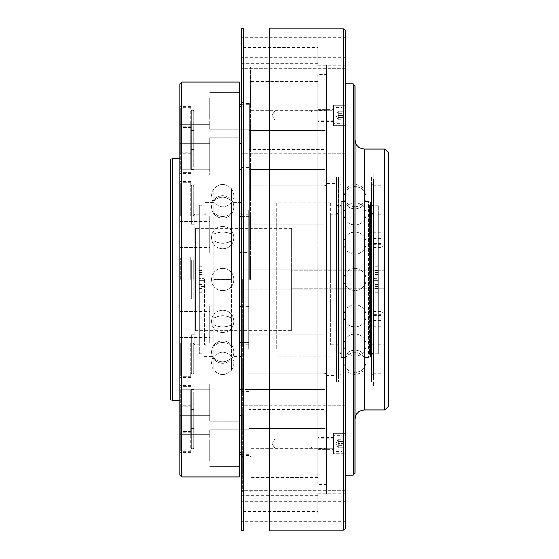 <?xml version="1.0" encoding="UTF-8"?>
<svg xmlns="http://www.w3.org/2000/svg" width="559" height="559" viewBox="0 0 559 559"><rect width="100%" height="100%" fill="white"/><g stroke="black" fill="none" stroke-linecap="round" stroke-linejoin="round"><path stroke-width="0.42" stroke-dasharray="2.79 2.1" d="M327.015 344.861L327.015 373.084L327.015 344.861M324.22 344.484L324.22 373.831L324.22 344.484M248.944 344.484L248.944 373.831L248.944 344.484M248.944 344.463L248.944 373.209L248.944 344.463M190.619 343.086L190.619 376.626L190.619 343.086M190.989 343.275L190.989 376.256L190.989 343.275M181.675 343.086L181.675 376.626L181.675 343.086M180.746 343.554L180.746 375.697L180.746 343.554M190.989 374.439L190.989 330.977L190.989 374.439M327.015 392.704L327.015 427.817L327.015 392.704M324.22 392.055L324.22 428.564L324.22 392.055M248.944 392.055L248.944 428.564L248.944 392.055M248.944 392.02L248.944 427.942L248.944 392.02M190.619 389.637L190.619 431.359L190.619 389.637M190.989 389.958L190.989 430.989L190.989 389.958M181.675 389.637L181.675 431.359L181.675 389.637M180.746 390.441L180.746 430.43L180.746 390.441M190.989 420.647L190.989 385.71L190.989 420.647M327.015 410.215L327.015 447.85L327.015 410.215L324.22 409.467L324.22 448.597L324.22 409.467L248.944 409.467L248.944 448.597L248.944 409.467M248.944 409.426L248.944 442.896L248.944 409.426M190.989 407.043L190.989 451.022L190.989 407.043L190.619 406.673L190.619 451.392L190.619 406.673L181.675 406.673L181.675 451.392L181.675 406.673L180.746 407.602L180.746 450.463L180.746 407.602M190.989 429.032L190.989 452.322L190.989 429.032M190.989 397.351L190.989 432.289L190.989 397.351M190.989 334.093L190.989 377.556L190.989 334.093M327.015 279.5L327.015 260.683L327.015 279.5M324.22 279.5L324.22 259.935L324.22 279.5M248.944 279.5L248.944 299.107L248.944 279.5M190.619 279.5L190.619 257.14L190.619 279.5M190.989 279.5L190.989 301.49L190.989 279.5M181.675 279.5L181.675 257.14L181.675 279.5M180.746 279.5L180.746 258.069L180.746 279.5M190.989 256.211L190.989 302.789L190.989 256.211L190.989 302.789L190.989 256.211L179.809 256.211L179.809 302.789L179.809 256.211L179.809 302.789L179.809 256.211L190.989 256.211M327.015 214.139L327.015 185.916L327.015 214.139M324.22 214.516L324.22 185.169L324.22 214.516M248.944 214.516L248.944 185.169L248.944 214.516M248.944 214.537L248.944 185.791L248.944 214.537M190.619 215.914L190.619 182.374L190.619 215.914M190.989 215.725L190.989 182.744L190.989 215.725M181.675 215.914L181.675 182.374L181.675 215.914M180.746 215.446L180.746 183.303L180.746 215.446M190.989 184.561L190.989 228.023L190.989 184.561M327.015 166.296L327.015 131.183L327.015 166.296M324.22 166.945L324.22 130.436L324.22 166.945M248.944 166.945L248.944 130.436L248.944 166.945M248.944 166.98L248.944 131.058L248.944 166.98M190.619 169.363L190.619 127.641L190.619 169.363M190.989 169.042L190.989 128.011L190.989 169.042M181.675 169.363L181.675 127.641L181.675 169.363M180.746 168.559L180.746 128.57L180.746 168.559M190.989 138.352L190.989 173.29L190.989 138.352M327.015 148.785L327.015 111.15L327.015 148.785L324.22 149.532L324.22 110.403L324.22 149.532L248.944 149.532L248.944 110.403L248.944 149.532M248.944 149.574L248.944 116.104L248.944 149.574M190.989 151.957L190.989 107.978L190.989 151.957L190.619 152.327L190.619 107.608L190.619 152.327L181.675 152.327L181.675 107.608L181.675 152.327L180.746 151.398L180.746 108.537L180.746 151.398M190.989 129.968L190.989 106.678L190.989 129.968M190.989 161.649L190.989 126.711L190.989 161.649M190.989 224.907L190.989 181.444L190.989 224.907M373.601 206.495L373.601 352.505L373.601 206.495L372.748 205.642L372.748 353.358L372.748 205.642L371.987 205.642L371.987 353.358L371.987 205.642L370.834 206.802L369.855 206.76L368.605 201.68L368.605 357.32L368.605 201.68L364.3 201.68L364.3 357.32L364.3 201.68C358.074 208.374 351.856 208.374 345.63 201.68L345.63 357.32L345.63 201.68L341.325 201.68L341.325 357.32L341.325 201.68L340.075 206.76L339.096 206.802L337.943 205.642L337.943 353.358L337.943 205.642L337.182 205.642L337.182 353.358L337.182 205.642L336.329 206.495L336.329 352.505L336.329 206.495M373.601 211.651L373.601 353.658L373.601 211.651M336.329 212.231L336.329 346.769L336.329 212.231L338.384 214.286L338.384 344.714L338.384 214.286L330.739 214.286L330.739 344.714L330.739 214.286M373.601 212.231L371.546 214.286L371.546 344.714L371.546 214.286L373.223 214.286L373.223 344.714L373.223 214.286M373.601 341.919L373.601 217.081L373.601 278.333L378.254 278.333L378.254 214.286L378.254 353.658L378.254 205.342L378.254 280.667L378.254 278.333L373.601 278.333L373.601 341.919L373.223 341.919M204.035 277.173L204.035 272.512L204.035 277.173L199.374 277.173L199.374 272.512L199.374 277.173M204.035 286.488L204.035 281.827L204.035 286.488L199.374 286.488L199.374 281.827L199.374 286.488M204.035 279.5L204.035 179.069L204.035 279.5M241.299 279.5L241.299 491.92L241.299 279.5M239.252 279.5L239.252 177.014L239.252 279.5M206.082 279.5L206.082 177.014L206.082 279.5M213.727 318.036L213.727 318.106C219.687 315.157 225.647 315.157 231.615 318.106L231.615 318.036C225.647 315.087 219.687 315.087 213.727 318.036C219.687 315.087 225.647 315.087 231.615 318.036L231.615 318.106C225.647 315.157 219.687 315.157 213.727 318.106L213.727 279.458L231.615 279.458L213.727 279.451L231.615 279.542L231.615 240.964C225.647 243.913 219.687 243.913 213.727 240.964L213.727 240.894C219.687 243.843 225.647 243.843 231.615 240.894L231.615 240.894C225.647 243.843 219.687 243.843 213.727 240.894L213.727 240.964C219.687 243.913 225.647 243.913 231.615 240.964L231.615 279.458L213.727 279.458L213.727 240.964L213.727 279.458L231.615 279.549L231.615 234.179C225.647 231.23 219.687 231.23 213.727 234.179L213.727 234.263C219.687 231.314 225.647 231.314 231.615 234.263C225.647 231.314 219.687 231.314 213.727 234.263L213.727 234.179C219.687 231.23 225.647 231.23 231.615 234.179L231.615 324.821C225.647 327.77 219.687 327.77 213.727 324.821L213.727 324.737C219.687 327.686 225.647 327.686 231.615 324.737C225.647 327.686 219.687 327.686 213.727 324.737L213.727 324.821C219.687 327.77 225.647 327.77 231.615 324.821L231.615 279.549L213.727 279.549L213.727 318.036M213.727 346.287L213.727 346.328C219.687 341.221 225.647 341.221 231.615 346.328L231.615 346.287C225.647 341.179 219.687 341.179 213.727 346.287C219.687 341.179 225.647 341.179 231.615 346.287L231.615 346.328C225.647 341.221 219.687 341.221 213.727 346.328L213.727 346.287M213.727 357.949L213.727 357.9C219.687 363.008 225.647 363.008 231.615 357.9L231.615 357.949C225.647 363.057 219.687 363.057 213.727 357.949C219.687 363.057 225.647 363.057 231.615 357.949L231.615 357.9C225.647 363.008 219.687 363.008 213.727 357.9L213.727 370.058C219.687 375.955 225.647 375.955 231.615 370.058C225.647 375.955 219.687 375.955 213.727 370.058L213.727 357.949M241.299 370.058L231.615 370.058L231.615 357.949L231.615 370.058A11.18 11.18 0 0 0 231.615 356.642C225.647 350.745 219.687 350.745 213.727 356.642C219.687 350.745 225.647 350.745 231.615 356.642L231.615 346.328L231.615 356.642L241.299 356.642M213.727 212.713L213.727 212.672C219.687 217.779 225.647 217.779 231.615 212.672L231.615 212.713C225.647 217.821 219.687 217.821 213.727 212.713C219.687 217.821 225.647 217.821 231.615 212.713L231.615 212.672C225.647 217.779 219.687 217.779 213.727 212.672L213.727 212.713M213.727 201.051L213.727 201.1C219.687 195.992 225.647 195.992 231.615 201.1L231.615 201.051C225.647 195.943 219.687 195.943 213.727 201.051C219.687 195.943 225.647 195.943 231.615 201.051L231.615 201.1C225.647 195.992 219.687 195.992 213.727 201.1L213.727 188.942C219.687 183.045 225.647 183.045 231.615 188.942C225.647 183.045 219.687 183.045 213.727 188.942L213.727 201.051M241.299 202.358L231.615 202.358C225.647 208.255 219.687 208.255 213.727 202.358C219.687 208.255 225.647 208.255 231.615 202.358L231.615 212.672L231.615 202.358A11.18 11.18 0 0 0 231.615 188.942L231.615 201.051L231.615 188.942L241.299 188.942M231.615 240.894L231.615 212.713L231.615 240.894M231.615 318.106L231.615 346.287L231.615 318.106M213.727 212.672L213.727 202.358L213.727 212.672M213.727 346.328L213.727 356.642L213.727 346.328M231.615 234.179L231.615 201.1L231.615 234.179M231.615 324.821L231.615 357.9L231.615 324.821M213.727 279.451L213.727 324.737L213.727 279.451M213.727 234.179L213.727 201.1L213.727 234.179M213.727 324.821L213.727 357.9L213.727 324.821M248.755 279.5L248.755 214.286L248.755 279.5M199.374 214.286L199.374 344.714L199.374 278.333L204.035 278.333L199.374 278.333L199.374 205.342L199.374 353.658L199.374 214.286L194.721 214.286L194.721 344.714L194.721 214.286L192.855 216.144L192.855 342.856L192.855 216.144M378.254 280.667L373.601 280.667L378.254 280.667M381.986 270.186L381.986 312.111L381.986 288.814L384.781 288.814L384.781 313.725L384.781 245.275L384.781 270.186L291.609 270.186L291.609 312.111L291.609 270.186L384.781 270.186L384.781 288.814L291.609 288.814L381.986 288.814M291.609 330.739L291.609 228.261L291.609 330.739L195.65 330.739L195.65 228.261L195.65 330.739L192.855 332.353L192.855 226.647L192.855 332.353M382.915 279.5L382.915 344.714L382.915 279.5M384.781 279.5L384.781 216.144L384.781 279.5M192.855 342.856L194.721 344.714L199.374 344.714M204.405 279.5L204.405 344.714L204.405 279.5M199.374 280.667L204.035 280.667L199.374 280.667M248.755 349.186L248.755 209.814L248.755 349.186L276.705 349.186L276.705 209.814L276.705 349.186M276.705 279.5L276.705 202.169L276.705 279.5M330.739 279.5L330.739 202.169L330.739 279.5M378.254 281.827L378.254 286.488L378.254 281.827L373.601 281.827M378.254 272.512L378.254 277.173L378.254 272.512L373.601 272.512M170.495 190.745L170.495 381.986L170.495 190.745M172.361 158.386L172.361 400.614M170.495 399.538L170.495 159.462M179.809 218.939L179.809 400.614L179.809 218.939M181.675 81.984L181.675 477.016M179.809 475.15L179.809 83.85M239.441 477.016L239.441 81.984M179.809 224.907L179.809 181.444L179.809 224.907M179.809 161.649L179.809 126.711L179.809 161.649M179.809 129.968L179.809 153.257L179.809 129.968M179.809 138.352L179.809 173.29L179.809 138.352M179.809 184.561L179.809 228.023L179.809 184.561M179.809 334.093L179.809 377.556L179.809 334.093M179.809 397.351L179.809 432.289L179.809 397.351M179.809 429.032L179.809 405.743L179.809 429.032M179.809 420.647L179.809 385.71L179.809 420.647M179.809 374.439L179.809 330.977L179.809 374.439M179.809 167.602L179.809 143.265L179.809 167.602M179.809 117.739L179.809 98.174L179.809 117.739M179.809 111.213L179.809 124.259L179.809 111.213M179.809 149.784L179.809 169.349L179.809 149.784M179.809 223.111L179.809 247.448L179.809 223.111M179.809 391.398L179.809 415.735L179.809 391.398M179.809 441.261L179.809 460.826L179.809 441.261M179.809 447.787L179.809 434.741L179.809 447.787M179.809 409.216L179.809 389.651L179.809 409.216M179.809 335.889L179.809 311.552L179.809 335.889M179.809 245.569L179.809 221.518L179.809 245.569M179.809 313.431L179.809 337.482L179.809 313.431M209.625 340.731L209.625 305.962L209.625 340.731M209.625 313.431L209.625 337.482L209.625 313.431M241.299 216.424L248.944 216.424L248.944 342.576L248.944 305.962L248.944 306.577L239.441 306.577L239.441 343.226L239.441 342.576L248.944 342.576L248.944 389.476L248.944 342.576L241.299 342.576M239.441 342.576L239.441 306.577M241.299 389.476L248.944 389.476L248.944 384.061L248.944 389.476L239.441 389.476M209.625 218.269L209.625 253.038L209.625 218.269M209.625 245.569L209.625 221.518L209.625 245.569M241.299 306.577L248.944 306.577L248.944 252.423L241.299 252.423M239.441 252.423L248.944 252.423L248.944 104.344L248.944 216.424L239.441 216.424M248.944 384.061L248.944 454.656L248.944 384.061L209.625 384.061L209.625 421.325L209.625 384.061L209.625 421.325L209.625 384.061L248.944 384.061M248.944 182.681L248.944 391.3L248.944 182.681M209.625 308.456L209.625 343.226L209.625 308.456M209.625 335.889L209.625 311.552L209.625 335.889M239.441 415.826L241.299 415.826M209.625 409.216L209.625 389.651L209.625 409.216M209.625 447.787L209.625 429.151L209.625 447.787M241.299 442.903L239.441 442.903M239.441 452.545L241.299 452.545M209.625 457.101L209.625 429.151L209.625 457.101M209.625 441.261L209.625 460.826L209.625 441.261M209.625 391.398L209.625 415.735L209.625 391.398M209.625 250.544L209.625 215.774L209.625 250.544M209.625 223.111L209.625 247.448L209.625 223.111M209.625 165.625L209.625 137.675L209.625 165.625M239.441 169.524L241.299 169.524M241.299 143.174L239.441 143.174M209.625 149.784L209.625 169.349L209.625 149.784M209.625 111.213L209.625 129.849L209.625 111.213M239.441 116.097L241.299 116.097M241.299 106.455L239.441 106.455M209.625 101.899L209.625 129.849L209.625 101.899M209.625 117.739L209.625 98.174L209.625 117.739M209.625 140.169L209.625 174.939L209.625 140.169M209.625 167.602L209.625 143.265L209.625 167.602M190.989 302.789L179.809 302.789L190.989 302.789M241.488 279.5L241.488 177.014L241.488 279.5M241.488 182.681L241.488 391.3L241.488 182.681M193.784 279.5L193.784 259.893L193.784 279.5M191.346 259.893L191.346 299.107L191.346 259.893L191.346 299.107L191.346 259.893L193.225 260.214L193.225 298.786L193.225 260.214L193.225 298.786L193.225 260.214L193.784 259.893L191.346 259.893M193.784 166.98L193.784 130.394L193.784 166.98M191.346 140.197L191.346 169.608L191.346 140.197M191.346 159.804L191.346 130.394L191.346 159.804M193.784 392.02L193.784 428.606L193.784 392.02M191.346 418.803L191.346 389.392L191.346 418.803M191.346 399.196L191.346 428.606L191.346 399.196M193.784 344.463L193.784 373.873L193.784 344.463M191.346 337.287L191.346 373.873L191.346 337.287M193.784 409.426L193.784 448.639L193.784 409.426L191.346 409.426L191.346 448.639L191.346 409.426L193.784 409.426M191.346 371.246L191.346 334.659L191.346 371.246M193.784 214.537L193.784 185.127L193.784 214.537M191.346 221.713L191.346 185.127L191.346 221.713M193.784 149.574L193.784 110.361L193.784 149.574L191.346 149.574L191.346 110.361L191.346 149.574L193.784 149.574M191.346 187.754L191.346 224.341L191.346 187.754M342.856 443.539L342.856 450.526L342.856 436.551L342.856 443.539L342.856 439.814L342.856 443.539L338.195 443.539L338.195 439.814L338.195 447.263L338.195 443.539L342.856 443.539L342.856 447.263L342.856 443.539M342.856 441.386L342.856 447.843L342.856 439.234L342.856 441.386L338.195 441.386L338.195 439.234L338.195 441.386L342.856 441.386M333.534 443.539L333.534 453.789L333.534 433.288L333.534 453.789L345.651 453.789L345.651 433.288L345.651 453.789L345.651 433.288L345.651 453.789L333.534 453.789L333.534 433.288L333.534 449.688L333.534 438.878L333.534 448.199L317.701 448.199L317.701 437.39L317.701 449.688L317.701 438.878L317.701 448.199L333.534 448.199L333.534 443.539M342.856 447.843L338.195 447.843L335.707 443.539L338.195 439.234L342.856 439.234M338.195 445.691L338.195 441.386L338.195 445.691L342.856 445.691L338.195 445.691L338.195 447.843L338.195 445.691M342.856 115.461L342.856 108.474L342.856 122.449L342.856 115.461L342.856 119.186L342.856 115.461L338.195 115.461L338.195 111.737L338.195 115.461L342.856 115.461L342.856 111.737L342.856 115.461M342.856 117.614L342.856 111.157L342.856 119.766L342.856 117.614L338.195 117.614L338.195 119.766L338.195 117.614L342.856 117.614M333.534 115.461L333.534 105.211L333.534 125.712L333.534 109.312L333.534 120.122L333.534 110.801L317.701 110.801L317.701 121.61L317.701 109.312L317.701 120.122L317.701 110.801L333.534 110.801L333.534 115.461M342.856 111.157L338.195 111.157L335.707 115.461L338.195 119.766L342.856 119.766M338.195 113.309L338.195 117.614L338.195 113.309L342.856 113.309L338.195 113.309L338.195 111.157L338.195 113.309M251.082 477.477L251.082 81.523L251.082 477.477L317.701 477.477L317.701 81.523L317.701 477.477M251.082 279.5L251.082 491.92L251.082 279.5M249.593 279.5L249.593 103.415L249.593 279.5M243.256 279.5L243.256 455.585L243.256 279.5M241.767 279.5L241.767 491.361L241.767 279.5M242.327 279.5L242.327 491.92L242.327 279.5M373.601 240.021L373.601 385.71L373.601 240.021M373.601 179.069L373.601 379.931L373.601 179.069L371.546 177.014L371.546 381.986L371.546 177.014L373.223 177.014L373.223 381.986L373.223 177.014M373.601 314.326L373.601 365.111L373.601 311.531L373.601 314.333L381.049 314.326L381.049 319.916L381.049 314.326M336.329 375.459L336.329 183.541L336.329 375.459L327.106 375.459L327.106 183.541L327.106 375.459M336.329 183.96L336.329 375.04L336.329 183.96L337.182 184.805L337.182 374.195L337.182 184.805L337.957 184.805L337.957 374.195L337.957 184.805L339.047 183.792L339.047 375.208L339.047 183.792L339.977 183.792L340.99 184.805L340.99 374.195L340.99 184.805M368.94 187.929L368.94 371.071L368.94 187.929L362.952 187.929L362.952 371.071L362.952 187.929C357.627 183.443 352.303 183.443 346.978 187.929L346.978 371.071L346.978 187.929L340.99 187.929L340.99 371.071L340.99 187.929M368.94 188.194L368.94 370.806L368.94 188.194L371.421 188.194L371.421 370.806L371.421 188.194M372.818 186.482L372.818 372.518L372.818 186.482L371.973 185.993L371.973 373.007L371.973 185.993M372.818 204.797L372.818 354.203L372.818 204.797L372.042 204.797L372.042 354.203L372.042 204.797L371.658 204.021L371.658 354.979L371.658 204.021L370.848 204.021L370.848 354.979L370.848 204.021L370.24 206.306L370.24 352.694L370.24 206.306L369.751 206.306L369.751 352.694L369.597 205.684L369.597 353.316L369.597 205.684L370.331 202.959L370.331 356.041L370.331 202.959M370.331 202.106L370.331 356.894L370.331 202.106L371.421 201.023L371.421 357.977L371.421 201.023M371.973 184.805L371.973 374.195L371.973 184.805L372.748 184.805L372.748 374.195L372.748 184.805L373.601 183.96L373.601 375.04L373.601 183.96M381.049 239.084L381.049 244.674L381.049 239.084L373.601 239.084M373.601 243.389L381.049 243.389L381.049 381.986L381.049 314.158L381.049 315.611L373.601 315.611M327.106 65.214L327.106 493.786L327.106 65.214L326.547 65.214L326.547 493.786L326.547 65.214M384.781 409.936L384.781 149.064M388.505 152.796L388.505 406.204M388.505 177.014L388.505 381.986L388.505 177.014L381.049 177.014M354.965 139.75L354.965 419.25L354.965 139.75M354.965 85.716L354.965 473.284M353.099 475.15L353.099 83.85M345.651 83.85L345.651 475.15L345.651 83.85M343.785 530.121L343.785 28.879M345.651 30.745L345.651 528.255M345.651 269.249L345.651 289.751L345.651 269.249L345.651 289.751L345.651 269.249L241.299 269.249L241.299 289.751L241.299 269.249L241.299 289.751L241.299 269.249L345.651 269.249M345.651 386.618L345.651 405.743L345.651 386.618M345.651 475.283L345.651 490.655L345.651 475.283M345.651 511.485L345.651 501.234L345.651 511.485M345.651 485.526L345.651 470.154L345.651 485.526M345.651 404.367L345.651 385.242L345.651 404.367M345.651 172.382L345.651 153.257L345.651 172.382M345.651 83.717L345.651 68.345L345.651 83.717M345.651 47.515L345.651 57.766L345.651 47.515M345.651 73.474L345.651 88.846L345.651 73.474M345.651 154.633L345.651 173.758L345.651 154.633M345.651 45.174L345.651 65.669L345.651 45.174L317.701 45.174L317.701 65.669L317.701 45.174M345.651 513.826L345.651 493.331L345.651 513.826L317.701 513.826L317.701 493.331L317.701 513.826M345.651 105.211L345.651 125.712L345.651 105.211L345.651 125.712L345.651 105.211L333.534 105.211L333.534 125.712L333.534 105.211L345.651 105.211M333.534 107.545L333.534 123.378L333.534 107.545L341.919 107.545L341.919 123.378L341.919 107.545L341.919 123.378L341.919 107.545L342.856 108.474L342.856 122.449L342.856 108.474L341.919 107.545L333.534 107.545M333.534 451.455L333.534 435.622L333.534 451.455L341.919 451.455L341.919 435.622L341.919 451.455L341.919 435.622L341.919 451.455L342.856 450.526L342.856 436.551L342.856 450.526L341.919 451.455L333.534 451.455M345.651 493.331L317.701 493.331M345.651 65.669L317.701 65.669M345.651 289.751L241.299 289.751L345.651 289.751M373.223 173.29L373.223 385.71L373.223 173.29L373.601 173.29M381.049 315.611L381.049 243.389M317.701 47.613L317.701 63.223L317.701 47.613L241.299 47.613L241.299 63.223L241.299 47.613M317.701 511.387L317.701 495.777L317.701 511.387L241.299 511.387L241.299 495.777L241.299 511.387M317.701 74.536L317.701 484.464L317.701 74.536L326.547 74.536L326.547 484.464L326.547 74.536M243.165 27.95L243.165 531.05M241.299 529.974L241.299 29.026M269.249 531.05L269.249 27.95M241.299 404.367L241.299 385.242L241.299 404.367M241.299 485.526L241.299 470.154L241.299 485.526M241.299 511.485L241.299 501.234L241.299 511.485M241.299 475.283L241.299 490.655L241.299 475.283M241.299 386.618L241.299 405.743L241.299 386.618M241.299 154.633L241.299 173.758L241.299 154.633M241.299 73.474L241.299 88.846L241.299 73.474M241.299 47.515L241.299 57.766L241.299 47.515M241.299 83.717L241.299 68.345L241.299 83.717M241.299 172.382L241.299 153.257L241.299 172.382M317.701 495.777L241.299 495.777M317.701 63.223L241.299 63.223M269.249 279.5L269.249 28.879L269.249 279.5M338.195 439.814L342.856 439.814L338.195 439.814M338.195 447.263L342.856 447.263L338.195 447.263M338.195 119.186L342.856 119.186L338.195 119.186M338.195 111.737L342.856 111.737L338.195 111.737M336.329 177.014L336.329 381.986L336.329 177.014L338.384 177.014L338.384 381.986L338.384 177.014L336.329 179.069L336.329 379.931L336.329 179.069M311.174 447.284L311.174 439.793L311.174 447.284L311.174 439.793L312.013 438.955L312.013 448.122L312.013 438.955L311.174 439.793L311.174 447.284L312.013 448.122L274.839 448.122L274.839 438.955L274.839 448.122L274.839 438.955L274.839 448.122L312.013 448.122L311.174 447.284M311.174 111.716L311.174 119.207L311.174 111.716L311.174 119.207L312.013 120.045L312.013 110.878L312.013 120.045L311.174 119.207L311.174 111.716L312.013 110.878L274.839 110.878L274.839 120.045L274.839 110.878L274.839 120.045L274.839 110.878L312.013 110.878L311.174 111.716M333.534 437.39L333.534 449.688L333.534 437.39L317.701 437.39L317.701 449.688L317.701 437.39L333.534 437.39M272.086 443.539L274.839 448.122L272.086 443.539L274.839 438.955L312.013 438.955L274.839 438.955L272.086 443.539M333.534 121.61L333.534 109.312L333.534 121.61L317.701 121.61L317.701 109.312L317.701 121.61L333.534 121.61M272.086 115.461L274.839 110.878L272.086 115.461L274.839 120.045L312.013 120.045L274.839 120.045L272.086 115.461M250.523 279.5L250.523 67.08L250.523 279.5M370.834 206.802L370.834 352.198L370.834 206.802M370.764 206.83L370.764 352.17L370.764 206.83M369.946 206.83L369.946 352.17L369.946 206.83M369.855 206.76L369.855 352.24L369.855 206.76M340.075 206.76L340.075 352.24L340.075 206.76M339.984 206.83L339.984 352.17L339.984 206.83M339.166 206.83L339.166 352.17L339.166 206.83M339.096 206.802L339.096 352.198L339.096 206.802M378.254 288.647L373.601 288.647M378.254 284.461L373.601 284.461M378.254 292.329L373.601 292.329M378.254 266.671L373.601 266.671M378.254 270.353L373.601 270.353M378.254 274.539L373.601 274.539M199.374 270.353L204.035 270.353M199.374 274.539L204.035 274.539M199.374 266.671L204.035 266.671M199.374 292.329L204.035 292.329M199.374 288.647L204.035 288.647M199.374 284.461L204.035 284.461M193.225 166.701L193.225 130.715L193.225 166.701M193.225 392.299L193.225 428.285L193.225 392.299M193.225 344.623L193.225 373.552L193.225 344.623M193.225 409.747L193.225 448.318L193.225 409.747M193.225 214.376L193.225 185.448L193.225 214.376M193.225 149.253L193.225 110.682L193.225 149.253M338.915 183.848L338.915 375.152L338.915 183.848M339.977 183.792L339.977 375.208L339.977 183.792M381.049 232.181L373.601 232.181M381.049 326.819L373.601 326.819M381.049 320.559L373.601 320.559M381.049 311.971L373.601 311.971M381.049 247.029L373.601 247.029M381.049 238.441L373.601 238.441M364.279 149.064L364.279 409.936M343.869 243.116A11.089 11.089 0 0 0 354.965 254.212A11.089 11.089 0 0 0 366.054 243.116A11.089 11.089 0 0 0 354.965 232.027A11.089 11.089 0 0 0 343.869 243.116A11.089 11.089 0 0 0 354.965 254.212A11.089 11.089 0 0 0 366.054 243.116A11.089 11.089 0 0 0 354.965 232.027A11.089 11.089 0 0 0 343.869 243.116M343.869 197.753A11.089 11.089 0 0 0 354.965 208.842A11.089 11.089 0 0 0 366.054 197.753A11.089 11.089 0 0 0 354.965 186.657A11.089 11.089 0 0 0 343.869 197.753A11.089 11.089 0 0 0 354.965 208.842A11.089 11.089 0 0 0 366.054 197.753A11.089 11.089 0 0 0 354.965 186.657A11.089 11.089 0 0 0 343.869 197.753M343.869 213.943A11.089 11.089 0 0 0 354.965 225.039A11.089 11.089 0 0 0 366.054 213.943A11.089 11.089 0 0 0 354.965 202.854A11.089 11.089 0 0 0 343.869 213.943A11.089 11.089 0 0 0 354.965 225.039A11.089 11.089 0 0 0 366.054 213.943A11.089 11.089 0 0 0 354.965 202.854A11.089 11.089 0 0 0 343.869 213.943M343.869 279.5A11.089 11.089 0 0 0 354.965 290.589A11.089 11.089 0 0 0 366.054 279.5A11.089 11.089 0 0 0 354.965 268.411A11.089 11.089 0 0 0 343.869 279.5A11.089 11.089 0 0 0 354.965 290.589A11.089 11.089 0 0 0 366.054 279.5A11.089 11.089 0 0 0 354.965 268.411A11.089 11.089 0 0 0 343.869 279.5M343.869 345.057A11.089 11.089 0 0 0 354.965 356.146A11.089 11.089 0 0 0 366.054 345.057A11.089 11.089 0 0 0 354.965 333.961A11.089 11.089 0 0 0 343.869 345.057A11.089 11.089 0 0 0 354.965 356.146A11.089 11.089 0 0 0 366.054 345.057A11.089 11.089 0 0 0 354.965 333.961A11.089 11.089 0 0 0 343.869 345.057M343.869 361.247A11.089 11.089 0 0 0 354.965 372.343A11.089 11.089 0 0 0 366.054 361.247A11.089 11.089 0 0 0 354.965 350.158A11.089 11.089 0 0 0 343.869 361.247A11.089 11.089 0 0 0 354.965 372.343A11.089 11.089 0 0 0 366.054 361.247A11.089 11.089 0 0 0 354.965 350.158A11.089 11.089 0 0 0 343.869 361.247M343.869 315.884A11.089 11.089 0 0 0 354.965 326.973A11.089 11.089 0 0 0 366.054 315.884A11.089 11.089 0 0 0 354.965 304.788A11.089 11.089 0 0 0 343.869 315.884A11.089 11.089 0 0 0 354.965 326.973A11.089 11.089 0 0 0 366.054 315.884A11.089 11.089 0 0 0 354.965 304.788A11.089 11.089 0 0 0 343.869 315.884M327.015 335.449L324.22 334.701L248.944 334.701L324.22 334.701L327.015 335.449M327.015 373.084L324.22 373.831L248.944 373.831L324.22 373.831L327.015 373.084M190.989 332.277L190.619 331.906L181.675 331.906L180.746 332.836L181.675 331.906L190.619 331.906L190.989 332.277M190.989 376.256L190.619 376.626L181.675 376.626L180.746 375.697L181.675 376.626L190.619 376.626L190.989 376.256M327.015 390.182L324.22 389.434L248.944 389.434L324.22 389.434L327.015 390.182M327.015 427.817L324.22 428.564L248.944 428.564L324.22 428.564L327.015 427.817M190.989 387.01L190.619 386.639L181.675 386.639L180.746 387.569L181.675 386.639L190.619 386.639L190.989 387.01M190.989 430.989L190.619 431.359L181.675 431.359L180.746 430.43L181.675 431.359L190.619 431.359L190.989 430.989M327.015 447.85L324.22 448.597L248.944 448.597M190.989 451.022L190.619 451.392L181.675 451.392L180.746 450.463M327.015 260.683L324.22 259.935L248.944 259.935L324.22 259.935L327.015 260.683M327.015 298.317L324.22 299.065L248.944 299.065L324.22 299.065L327.015 298.317M190.989 257.51L190.619 257.14L181.675 257.14L180.746 258.069L181.675 257.14L190.619 257.14L190.989 257.51M190.989 301.49L190.619 301.86L181.675 301.86L180.746 300.931L181.675 301.86L190.619 301.86L190.989 301.49M327.015 185.916L324.22 185.169L248.944 185.169L324.22 185.169L327.015 185.916M327.015 223.551L324.22 224.299L248.944 224.299L324.22 224.299L327.015 223.551M190.989 182.744L190.619 182.374L181.675 182.374L180.746 183.303L181.675 182.374L190.619 182.374L190.989 182.744M190.989 226.723L190.619 227.094L181.675 227.094L180.746 226.164L181.675 227.094L190.619 227.094L190.989 226.723M327.015 131.183L324.22 130.436L248.944 130.436L324.22 130.436L327.015 131.183M327.015 168.818L324.22 169.566L248.944 169.566L324.22 169.566L327.015 168.818M190.989 128.011L190.619 127.641L181.675 127.641L180.746 128.57L181.675 127.641L190.619 127.641L190.989 128.011M190.989 171.99L190.619 172.361L181.675 172.361L180.746 171.431L181.675 172.361L190.619 172.361L190.989 171.99M327.015 111.15L324.22 110.403L248.944 110.403M190.989 107.978L190.619 107.608L181.675 107.608L180.746 108.537M330.739 344.714L338.384 344.714L336.329 346.769M373.223 344.714L371.546 344.714C372.063 344.204 372.748 344.889 373.601 346.769M373.601 352.505L372.748 353.358L371.987 353.358L370.834 352.198L369.855 352.24L368.605 357.32L364.3 357.32C358.074 350.626 351.856 350.626 345.63 357.32L341.325 357.32L340.075 352.24L339.096 352.198L337.943 353.358L337.182 353.358L336.329 352.505M248.755 344.714L239.252 344.714L241.299 346.769M248.755 214.286L239.252 214.286L241.299 212.231M204.405 344.714L206.082 344.714L204.035 346.769M204.405 214.286L206.082 214.286L204.035 212.231M170.495 381.986L206.082 381.986C205.579 382.503 204.894 381.818 204.035 379.931M170.495 177.014L206.082 177.014C205.579 176.497 204.894 177.182 204.035 179.069M241.488 381.986L239.252 381.986L241.299 379.931M241.488 177.014L239.252 177.014L241.299 179.069M233.851 321.425A11.18 11.18 0 0 0 222.671 310.245A11.18 11.18 0 0 0 211.491 321.425A11.18 11.18 0 0 0 222.671 332.605A11.18 11.18 0 0 0 233.851 321.425A11.18 11.18 0 0 0 222.671 310.245A11.18 11.18 0 0 0 211.491 321.425A11.18 11.18 0 0 0 222.671 332.605A11.18 11.18 0 0 0 233.851 321.425M233.851 352.114A11.18 11.18 0 0 0 222.671 340.934A11.18 11.18 0 0 0 211.491 352.114A11.18 11.18 0 0 0 222.671 363.294A11.18 11.18 0 0 0 233.851 352.114A11.18 11.18 0 0 0 222.671 340.934A11.18 11.18 0 0 0 211.491 352.114A11.18 11.18 0 0 0 222.671 363.294A11.18 11.18 0 0 0 233.851 352.114M204.035 356.642L213.727 356.642A11.18 11.18 0 0 0 213.727 370.058L204.035 370.058M211.491 279.5A11.18 11.18 0 0 0 222.671 290.68A11.18 11.18 0 0 0 233.851 279.5A11.18 11.18 0 0 0 222.671 268.32A11.18 11.18 0 0 0 211.491 279.5A11.18 11.18 0 0 0 222.671 290.68A11.18 11.18 0 0 0 233.851 279.5A11.18 11.18 0 0 0 222.671 268.32A11.18 11.18 0 0 0 211.491 279.5M211.491 237.575A11.18 11.18 0 0 0 222.671 248.755A11.18 11.18 0 0 0 233.851 237.575A11.18 11.18 0 0 0 222.671 226.395A11.18 11.18 0 0 0 211.491 237.575A11.18 11.18 0 0 0 222.671 248.755A11.18 11.18 0 0 0 233.851 237.575A11.18 11.18 0 0 0 222.671 226.395A11.18 11.18 0 0 0 211.491 237.575M211.491 206.886A11.18 11.18 0 0 0 222.671 218.066A11.18 11.18 0 0 0 233.851 206.886A11.18 11.18 0 0 0 222.671 195.706A11.18 11.18 0 0 0 211.491 206.886A11.18 11.18 0 0 0 222.671 218.066A11.18 11.18 0 0 0 233.851 206.886A11.18 11.18 0 0 0 222.671 195.706A11.18 11.18 0 0 0 211.491 206.886M204.035 188.942L213.727 188.942A11.18 11.18 0 0 0 213.727 202.358L204.035 202.358M373.601 217.081L373.223 217.081M291.609 312.111L381.986 312.111L384.781 313.725M291.609 246.889L381.986 246.889L384.781 245.275M291.609 228.261L195.65 228.261L192.855 226.647M384.781 216.144L382.915 214.286L378.254 214.286M384.781 342.856L382.915 344.714L378.254 344.714M204.405 217.081L204.035 217.081M204.405 341.919L204.035 341.919M276.705 209.814L248.755 209.814M330.739 202.169L276.705 202.169M330.739 356.831L276.705 356.831M378.254 277.173L373.601 277.173M378.254 286.488L373.601 286.488M378.254 205.342L373.601 205.342M378.254 353.658L373.601 353.658M199.374 281.827L204.035 281.827M199.374 272.512L204.035 272.512M199.374 353.658L204.035 353.658M199.374 205.342L204.035 205.342M209.625 343.226L239.441 343.226L209.625 343.226M209.625 305.962L248.944 305.962L209.625 305.962M179.809 337.482L209.625 337.482M179.809 311.705L209.625 311.705M209.625 253.038L248.944 253.038L209.625 253.038M209.625 215.774L239.441 215.774L209.625 215.774M179.809 247.295L209.625 247.295M179.809 221.518L209.625 221.518M179.809 337.636L209.625 337.636M179.809 311.552L209.625 311.552M209.625 421.325L239.441 421.325L209.625 421.325M179.809 415.735L209.625 415.735L179.809 415.735M179.809 389.651L209.625 389.651L179.809 389.651M209.625 466.416L239.441 466.416L209.625 466.416M209.625 429.151L248.944 429.151L209.625 429.151M179.809 460.826L209.625 460.826L179.809 460.826M179.809 434.741L209.625 434.741L179.809 434.741M179.809 247.448L209.625 247.448M179.809 221.364L209.625 221.364M209.625 174.939L248.944 174.939L209.625 174.939M209.625 137.675L239.441 137.675L209.625 137.675M179.809 169.349L209.625 169.349L179.809 169.349M179.809 143.265L209.625 143.265L179.809 143.265M209.625 129.849L248.944 129.849L209.625 129.849M209.625 92.584L239.441 92.584L209.625 92.584M179.809 124.259L209.625 124.259L179.809 124.259M179.809 98.174L209.625 98.174L179.809 98.174M241.299 104.344L248.944 104.344M241.299 454.656L248.944 454.656M190.989 330.977L179.809 330.977L190.989 330.977M190.989 377.556L179.809 377.556L190.989 377.556M190.989 385.71L179.809 385.71L190.989 385.71M190.989 432.289L179.809 432.289L190.989 432.289M190.989 405.743L179.809 405.743M190.989 452.322L179.809 452.322M190.989 181.444L179.809 181.444L190.989 181.444M190.989 228.023L179.809 228.023L190.989 228.023M190.989 126.711L179.809 126.711L190.989 126.711M190.989 173.29L179.809 173.29L190.989 173.29M190.989 106.678L179.809 106.678M190.989 153.257L179.809 153.257M248.944 167.7L241.488 167.7M248.944 391.3L241.488 391.3M193.784 299.107L191.346 299.107L193.784 299.107M193.784 130.394L191.346 130.394C191.157 130.715 191.779 130.827 193.225 130.715L193.784 130.394L191.346 130.394C191.157 130.715 191.779 130.827 193.225 130.715L193.784 130.394M193.784 169.608L191.346 169.608C191.122 169.272 191.751 169.167 193.225 169.286L193.784 169.608L191.346 169.608L193.784 169.608M193.784 389.392L191.346 389.392L193.784 389.392M193.784 428.606L191.346 428.606C191.157 428.285 191.779 428.173 193.225 428.285L193.784 428.606M193.784 334.659L191.346 334.659L193.784 334.659M193.784 373.873L191.346 373.873C191.094 373.559 191.716 373.447 193.225 373.552L193.784 373.873M193.784 448.639L191.346 448.639C191.157 448.311 191.779 448.206 193.225 448.318L193.784 448.639M193.784 185.127L191.346 185.127C191.129 185.441 191.751 185.553 193.225 185.448L193.784 185.127M193.784 224.341L191.346 224.341L193.784 224.341M193.784 110.361L191.346 110.361C191.157 110.689 191.779 110.794 193.225 110.682L193.784 110.361M341.919 435.622L342.856 436.551L341.919 435.622L333.534 435.622L341.919 435.622M341.919 123.378L342.856 122.449L341.919 123.378L333.534 123.378L341.919 123.378M241.767 457.073L243.256 455.585L249.593 455.585L251.082 457.073M241.767 101.927L243.256 103.415L249.593 103.415L251.082 101.927M241.767 491.361L242.327 491.92L241.299 491.92M241.767 67.639L242.327 67.08L241.299 67.08M370.331 356.041L369.751 352.694L370.24 352.694L370.848 354.979L372.818 354.203M370.331 356.894L371.421 357.977M368.94 370.806L371.421 370.806M372.818 372.518L371.973 373.007M340.99 374.195L339.977 375.208L338.915 375.152L337.957 374.195L337.182 374.195L336.329 375.04M368.94 371.071L362.952 371.071C357.627 375.557 352.303 375.557 346.978 371.071L340.99 371.071M373.601 375.04L372.748 374.195L371.973 374.195M373.223 381.986L371.546 381.986L373.601 379.931M381.049 244.674L373.601 244.674M381.049 319.916L373.601 319.916M381.049 185.728L373.601 185.728M381.049 373.272L373.601 373.272M381.049 311.531L373.601 311.531M381.049 247.469L373.601 247.469M326.547 493.786L327.106 493.786M333.534 125.712L345.651 125.712L333.534 125.712M333.534 433.288L345.651 433.288L333.534 433.288M345.651 153.257L241.299 153.257L345.651 153.257M345.651 173.758L241.299 173.758L345.651 173.758M345.651 68.345L241.299 68.345L345.651 68.345M345.651 88.846L241.299 88.846L345.651 88.846M345.651 37.264L241.299 37.264M345.651 57.766L241.299 57.766M345.651 385.242L241.299 385.242L345.651 385.242M345.651 405.743L241.299 405.743L345.651 405.743M345.651 470.154L241.299 470.154L345.651 470.154M345.651 490.655L241.299 490.655L345.651 490.655M345.651 501.234L241.299 501.234M345.651 521.736L241.299 521.736M327.106 183.541L336.329 183.541M373.601 385.71L373.223 385.71M388.505 381.986L381.049 381.986M326.547 484.464L317.701 484.464M251.082 81.523L317.701 81.523M337.86 439.814L335.707 443.539L337.86 447.263M337.86 111.737L335.707 115.461L337.86 119.186M336.329 379.931L338.384 381.986L336.329 381.986M333.534 438.878L317.701 438.878L333.534 438.878M317.701 449.688L333.534 449.688L317.701 449.688M333.534 120.122L317.701 120.122L333.534 120.122M317.701 109.312L333.534 109.312L317.701 109.312M251.082 491.361L250.523 491.92L251.082 491.92M251.082 67.639L250.523 67.08L251.082 67.08"/><path stroke-width="0.84" d="M172.361 218.939L172.361 158.386L170.495 159.462L170.495 399.538L172.361 400.614L172.361 218.939M181.675 180.746L181.675 81.984L239.441 81.984L239.441 477.016L181.675 477.016L181.675 180.746M181.675 81.984L179.809 83.85L179.809 475.15L181.675 477.016M241.299 252.423L239.441 252.423M239.441 216.424L241.299 216.424M239.441 306.577L241.299 306.577M241.299 342.576L239.441 342.576M239.441 389.476L241.299 389.476M241.299 415.826L239.441 415.826M239.441 442.903L241.299 442.903M241.299 452.545L239.441 452.545M239.441 106.455L241.299 106.455M241.299 116.097L239.441 116.097M239.441 143.174L241.299 143.174M241.299 169.524L239.441 169.524M384.781 149.064L384.781 409.936L388.505 406.204L388.505 152.796L384.781 149.064L364.279 149.064C358.619 148.512 355.517 145.41 354.965 139.75M354.965 473.284L354.965 85.716L353.099 83.85L353.099 475.15L354.965 473.284M345.651 83.85L353.099 83.85M343.785 279.5L343.785 530.121L345.651 528.255L345.651 30.745L343.785 28.879L343.785 279.5M243.165 279.5L243.165 27.95L269.249 27.95L269.249 531.05L243.165 531.05L243.165 279.5M243.165 27.95L241.299 29.026L241.299 529.974L243.165 531.05M384.781 409.936L364.279 409.936L364.279 149.064M179.809 158.386L172.361 158.386M179.809 400.614L172.361 400.614M239.441 104.344L241.299 104.344M239.441 454.656L241.299 454.656M364.279 409.936C358.619 410.488 355.517 413.59 354.965 419.25M345.651 475.15L353.099 475.15M269.249 530.121L343.785 530.121M269.249 28.879L343.785 28.879"/></g></svg>
